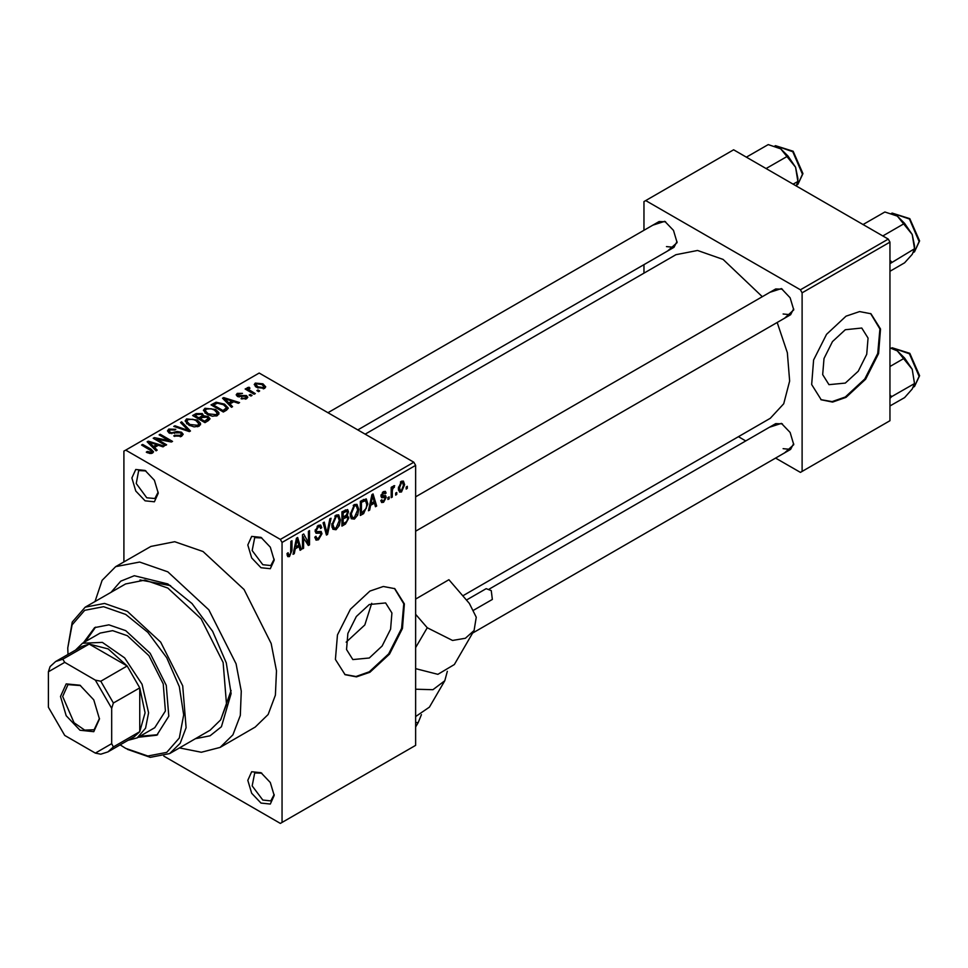 <?xml version="1.0" encoding="UTF-8"?>
<svg xmlns="http://www.w3.org/2000/svg" width="968" height="968" viewBox="0 0 968 968"><rect width="100%" height="100%" fill="white"/><g stroke="black" fill="none" stroke-linecap="round" stroke-linejoin="round"><path stroke-width="1.45" d="M260.997 567.78L251.68 557.943L247.82 544.948L251.68 536.417L260.997 537.349L270.314 547.186L274.174 560.169L270.314 568.7L260.997 567.78M261.904 537.905L254.681 537.555L252.2 550.502L262.752 564.731L270.822 565.53L274.138 559.105M260.997 803.113L251.68 793.288L247.82 780.293L251.68 771.762L260.997 772.682L270.314 782.519L274.174 795.514L270.314 804.045L260.997 803.113M261.904 773.25L254.681 772.9L252.2 785.847L262.752 800.076L270.822 800.875L274.138 794.438M145.031 500.831L135.714 490.994L131.854 477.998L135.714 469.468L145.031 470.4L154.348 480.237L158.207 493.22L154.348 501.751L145.031 500.831M145.95 470.956L138.714 470.605L136.246 483.552L146.797 497.782L154.868 498.58L158.183 492.155M369.231 657.974L382.07 646.067L390.588 629.164L391.907 612.974L385.579 602.967L369.231 604.577L356.381 616.495L347.863 633.399L346.544 649.576L352.872 659.595L369.231 657.974M346.205 642.123L364.863 625.001L371.772 603.27M369.933 672.264L389.451 654.15L402.398 628.474L404.394 603.875L394.775 588.653L383.376 586.439L369.933 591.109L350.404 609.223L337.469 634.899L335.46 659.498L345.08 674.72L356.478 676.935L369.933 672.264M344.729 674.514L356.006 676.511L369.231 671.852L388.64 653.884L401.599 628.389L403.765 603.851L394.424 588.447M769.487 292.493L781.418 288.621L790.118 297.793L793.712 309.917L784.395 318.315M782.325 289.19L775.719 288.9L415.611 496.802M652.819 225.145L664.75 221.261L673.45 230.444L677.055 242.569L667.726 250.966M665.669 221.829L659.051 221.539L327.958 412.695M769.487 427.203L781.418 423.331L790.118 432.514L793.712 444.639L784.395 453.036M782.325 423.899L775.719 423.609L489.288 588.98M110.933 592.368L120.77 581.115L134.274 575.766L167.875 584.006L192.075 603.548L212.597 631.221L226.306 662.838L231.122 693.56L221.466 726.786L210.08 735.813L195.415 738.693M170.574 585.628L139.961 579.941M179.479 747.901L201.404 752.305L220.051 747.429L232.949 734.785L240.245 715.461L241.31 691.091L236.047 663.794L208.87 609.864L167.875 571.834L139.634 562.021L115.7 566.667L102.136 580.376L94.997 601.564M220.051 747.429L255.189 727.137L268.1 714.505L275.396 695.169L276.449 670.8L271.197 643.514L244.009 589.572L203.014 551.542L174.772 541.729L150.839 546.375L115.7 566.667M462.813 595.792L770.298 418.273L783.705 403.801L789.634 381.029L787.359 352.763L777.159 322.489M762.252 296.668L723.084 259.4L697.529 250.518L675.87 254.729L365.118 434.148M845.366 383.074L858.217 371.167L866.735 354.264L868.042 338.074L861.714 328.067L845.366 329.677L832.528 341.595L824.01 358.499L822.691 374.676L829.019 384.695L845.366 383.074M846.068 397.364L865.598 379.25L878.533 353.574L880.541 328.975L870.922 313.753L859.524 311.539L846.068 316.209L826.551 334.323L813.604 359.999L811.607 384.599L821.227 399.82L832.625 402.035L846.068 397.364M820.876 399.615L832.153 401.611L845.366 396.953L864.787 378.984L877.734 353.489L879.9 328.951L870.571 313.547M396.759 492.434L396.759 494.466L395.646 495.108L395.646 493.087L396.759 492.434M392.294 491.696L392.294 497.044L391.169 497.697L391.169 487.364L392.294 486.722L392.294 488.368L393.625 485.767L394.69 485.706L392.5 489.457L392.294 491.696L391.169 491.042M389.1 496.862L389.1 498.895L387.974 499.536L387.974 497.504L389.1 496.862M386.22 497.395L383.522 502.295L381.694 502.561L380.787 500.553L381.912 499.718L382.445 500.94L383.594 500.771L385.107 498.302L384.816 497.528L381.598 497.637L380.944 496.027L383.473 491.623L385.337 491.357L386.063 493.087L384.937 493.91L384.514 492.918L383.51 493.075L382.312 495.761L385.579 495.58L386.22 497.395L383.34 495.737M370.635 505.308L369.667 510.112L368.493 510.789L371.894 494.624L373.067 493.946L376.637 506.082L375.463 506.76L374.495 503.082L370.635 505.308L369.752 504.8M354.433 519.09L351.227 518.715L350.126 514.48L354.445 504.509L356.998 504.28L358.753 509.325L357.64 515.073L354.433 519.09L350.343 516.718M336.065 529.69L332.859 529.314L331.758 525.079L336.077 515.121L338.631 514.891L340.385 519.937L339.272 525.672L336.065 529.69L331.976 527.33M289.444 556.612L287.702 556.612L287.036 553.575L288.149 552.74L288.73 555.003L289.505 554.918L290.702 553.151L290.86 541.402L291.985 540.761L291.985 550.393L289.444 556.612L287.157 555.281M280.321 539.37L413.856 462.281L415.611 465.33L415.611 745.3L282.075 822.389L282.075 542.419L280.321 539.37L125.707 450.108L123.952 451.124L123.952 561.9M415.611 465.33L282.075 542.419M295.24 548.832L294.272 553.635L293.098 554.313L296.498 538.148L297.672 537.47L301.242 549.606L300.08 550.284L299.112 546.605L295.24 548.832L294.357 548.324M303.637 536.865L303.637 548.227L302.524 548.868L302.524 534.675L303.722 533.985L308.429 542.649L308.429 531.263L309.554 530.609L309.554 544.815L308.356 545.504L302.524 536.212M322.005 533.695L318.532 539.817L315.991 540.156L314.818 537.155L315.943 536.332L316.742 538.317L318.629 538.099L320.892 534.36L320.384 533.102L316.04 533.283L315.144 531.093L318.327 525.37L320.65 525.043L321.691 527.657L320.577 528.492L319.9 526.761L318.363 527.003L316.258 530.5L316.609 531.735L321.158 531.48L322.005 533.695L318.472 531.65M331.008 518.231L327.499 534.457L326.397 535.086L323.094 522.793L324.244 522.127L326.881 533.15L329.834 518.896L331.008 518.231M348.843 517.965L345.443 524.099L341.982 526.096L341.982 511.89L347.609 509.483L348.528 511.685L347.318 515.363L348.843 517.965L345.274 515.896M367.852 503.977L363.617 513.597L360.35 515.496L360.35 501.291L366.267 498.895L367.852 503.977L366.678 503.299M404.588 484.678L401.478 491.925L399.59 492.119L398.356 488.38L401.478 481.229L403.378 481.06L404.588 484.678L403.353 483.964M407.31 486.347L407.31 488.38L406.185 489.021L406.185 487.001L407.31 486.347M282.075 822.389L280.321 823.405L163.773 756.117M259.714 390.999L258.601 391.641L256.847 390.624L257.96 389.983L259.714 390.999M252.055 395.428L250.93 396.069L249.175 395.053L250.288 394.412L252.055 395.428M232.623 406.645L231.449 407.322L222.543 398.259L223.729 397.582L239.592 402.615L238.418 403.293L233.784 401.732L229.912 403.959L232.623 406.645M212.416 416.264L207.091 414.473L203.449 410.347L204.938 408.242L215.561 409.404L218.877 412.598L217.546 415.526L212.416 416.264M194.048 426.876L188.724 425.073L185.082 420.947L186.57 418.841L197.194 420.003L200.509 423.197L199.178 426.126L194.048 426.876M181.645 436.253L173.78 435.999L174.748 435.261L180.302 435.37L181.391 434.051L180.459 432.841L169.013 432.877L167.44 430.869L168.819 429.09L175.861 429.272L174.906 430.01L170.295 429.901L169.279 431.099L170.174 432.248L171.772 432.769L176.938 431.474L181.561 432.188L183.194 434.305L181.645 436.253M157.227 450.168L156.054 450.846L147.16 441.783L148.334 441.106L164.197 446.139L163.035 446.817L158.389 445.256L154.517 447.494L157.227 450.168M413.856 462.281L259.243 373.019L125.707 450.108M149.943 453.556L146.313 452.225L147.269 451.487L151.177 452.189L151.456 450.955L141.522 445.038L142.635 444.385L150.984 449.212L153.549 451.754L152.569 453.048L149.943 453.556M166.593 444.76L165.48 445.401L153.186 438.298L154.372 437.621L168.952 440.585L159.091 434.898L160.204 434.245L172.51 441.347L171.312 442.037L156.756 439.073L166.593 444.76M190.454 430.99L189.353 431.619L173.744 426.428L174.906 425.763L188.397 430.506L180.496 422.532L181.669 421.854L190.454 430.99M208.398 420.632L204.938 422.629L192.632 415.526L196.105 413.517L202.276 413.53L203.643 415.72L208.193 416.579L210.02 418.793L208.398 420.632M226.572 410.129L223.305 412.017L211 404.926L216.13 402.228L224.588 404.104L228.291 408.097L226.572 410.129M246.634 398.731L241.032 398.647L245.436 397.957L246.15 397.074L245.557 396.287L237.354 396.348L236.18 394.823L237.317 393.419L242.472 393.395L238.636 394.133L238.285 395.597L246.441 395.513L247.82 397.231L246.634 398.731M255.249 393.577L254.124 394.23L245.182 389.063L246.296 388.41L247.723 389.245L247.106 388.083L249.018 387.212L249.974 388.144L248.643 389.075L248.994 389.729L255.249 393.577M264.591 388.374L256.847 387.49L254.209 384.574L255.322 383.026L262.981 383.848L265.704 386.813L264.591 388.374M888.237 239.12L889.991 242.157L802.145 292.88L800.391 289.831L888.237 239.12L733.623 149.846L644.023 201.586L644.023 230.215M644.023 264.651L644.023 273.121M802.145 292.88L802.145 471.416L800.391 472.432L775.586 458.106M745.771 440.9L738.439 436.665M802.145 471.416L889.991 420.693L889.991 242.157M800.391 289.831L645.777 200.57M783.173 313.983L790.626 314.721L793.675 308.852M666.504 246.622L673.958 247.36L677.019 241.492M783.173 448.692L790.626 449.43L793.675 443.562M220.692 719.781L231.074 690.426M147.269 452.734L147.269 451.487M151.177 453.532L151.177 452.189M142.635 445.679L142.635 444.385M148.334 442.981L148.334 441.106M154.517 449.285L154.517 447.494M150.923 443.78L153.464 446.442L156.574 444.651L149.108 442.134L150.923 443.78L150.923 445.619M153.464 448.196L153.464 446.442M149.108 443.767L149.108 442.134M156.574 446.309L156.574 444.651M154.372 438.988L154.372 437.621M168.952 441.565L168.952 440.585M160.204 435.539L160.204 434.245M156.756 440.367L156.756 439.073M174.748 436.471L174.748 435.261M180.302 436.846L180.302 435.37M168.819 432.756L168.819 429.09M170.174 433.386L170.174 432.248M171.772 433.7L171.772 432.769M176.938 432.648L176.938 431.474M181.561 436.302L181.561 432.188M174.906 426.815L174.906 425.763M188.397 431.304L188.397 430.506M181.669 423.73L181.669 421.854M186.57 423.573L186.57 418.841M197.194 421.37L197.194 420.003M200.509 424.819L200.509 423.197M188.01 419.664L186.884 421.261L189.861 424.444L197.738 425.303L198.839 423.73L196.044 420.632L192.789 419.301L188.01 419.664M189.861 425.666L189.861 424.444M197.738 426.719L197.738 425.303M196.105 415.175L196.105 413.517M202.022 417.668L202.276 413.53M203.643 416.845L203.643 415.72M208.193 420.741L208.193 416.579M195.185 417.002L195.185 415.708L198.863 417.837L202.022 415.877M198.863 419.12L198.863 417.837M202.251 415.32L201.356 414.292L197.133 414.582L195.185 415.708M200.303 418.66L204.611 421.153L208.168 418.503L207.079 417.232L202.506 417.389L200.303 418.66L200.303 419.955M204.611 422.447L204.611 421.153M207.987 420.862L207.987 419.023M206.983 421.443L206.983 419.785M204.938 412.973L204.938 408.242M215.561 410.771L215.561 409.404M218.877 414.219L218.877 412.598M206.39 409.065L205.252 410.662L208.229 413.832L216.106 414.703L217.207 413.118L214.412 410.021L211.157 408.69L206.39 409.065M208.229 415.054L208.229 413.832M216.106 416.119L216.106 414.703M216.13 403.644L216.13 402.228M224.588 405.459L224.588 404.104M213.553 405.108L222.979 410.541L226.464 407.758L223.451 404.733L217.376 403.184L213.553 405.108L213.553 406.403M222.979 411.836L222.979 410.541M224.987 411.049L224.987 409.391M223.729 399.457L223.729 397.582M229.912 405.761L229.912 403.959M226.318 400.244L228.847 402.918L231.957 401.115L224.503 398.61L226.318 400.244L226.318 402.095M228.847 404.672L228.847 402.918M224.503 400.244L224.503 398.61M231.957 402.785L231.957 401.115M241.988 399.022L241.988 397.909M245.436 399.227L245.436 397.957M237.317 396.323L237.317 393.419M238.285 396.747L238.285 395.597M239.386 396.953L239.386 395.815M246.441 398.84L246.441 395.513M250.288 395.694L250.288 394.412M246.296 389.705L246.296 388.41M247.723 390.527L247.723 389.245M247.469 388.894L247.469 387.551M249.018 388.507L249.018 387.212M248.994 391.254L248.994 389.729M250.603 392.197L250.603 390.903M257.96 391.278L257.96 389.983M255.322 386.45L255.322 383.026M262.981 385.228L262.981 383.848M256.568 383.776L255.951 384.671L257.96 386.849L263.344 387.611L263.949 386.704L261.953 384.538L256.568 383.776M257.96 388.071L257.96 386.849M263.344 388.846L263.344 387.611M293.352 553.103L294.272 553.635M299.656 548.699L301.242 549.606M297.672 545.77L299.112 546.605M296.656 542.225L295.615 546.956L298.725 545.165L297.176 539.236L296.656 542.225L295.76 541.705M294.756 546.46L295.615 546.956M296.365 538.777L297.176 539.236M302.524 547.586L303.637 548.227M306.045 541.257L308.429 542.649M307.255 543.484L309.554 544.815M314.854 537.7L318.532 539.817M318.024 525.551L321.691 527.657M317.117 526.289L318.363 527.003M315.253 529.907L316.258 530.5M325.998 533.586L327.499 534.457M325.696 532.461L326.881 533.15M339.187 519.247L340.385 519.937M338.389 525.164L339.272 525.672M336.077 516.767L332.871 524.462L334.166 528.201L336.065 528.032L339.26 520.53L338.001 516.634L334.855 516.065M331.794 523.833L332.871 524.462M345.431 509.894L348.528 511.685M346.556 514.915L347.318 515.363M343.096 512.907L343.096 517.154L346.363 515.121L347.403 512.568L346.907 511.201L343.096 512.907L341.982 512.266M341.982 516.501L343.096 517.154M343.096 518.812L343.096 523.785L346.629 521.571L347.73 518.618L347.137 517.081L343.096 518.812L341.982 518.17M341.982 523.144L343.096 523.785M343.858 516.706L345.298 517.541M357.555 508.636L358.753 509.325M356.756 514.565L357.64 515.073M354.445 506.167L351.239 513.851L352.534 517.59L354.433 517.432L357.628 509.93L356.369 506.022L353.223 505.453M350.162 513.234L351.239 513.851M362.189 512.774L363.617 513.597M361.463 502.307L361.463 513.185L366.291 508.333L366.739 504.606L365.577 500.662L361.463 502.307L360.35 501.654M360.35 512.544L361.463 513.185M362.008 500.335L363.448 501.158M363.351 499.548L365.033 500.516M368.748 509.579L369.667 510.112M375.052 505.163L376.637 506.082M373.055 502.247L374.495 503.082M372.051 498.701L371.01 503.433L374.12 501.642L372.559 495.713L372.051 498.701L371.143 498.181M370.139 502.936L371.01 503.433M371.76 495.253L372.559 495.713M380.811 500.734L383.522 502.295M381.005 495.326L384.816 497.528M383.51 491.611L386.063 493.087M382.408 492.446L383.51 493.075M381.15 494.636L382.07 495.168M387.974 498.242L389.1 498.895M391.169 496.402L392.294 497.044M391.169 487.727L392.294 488.368M392.935 486.541L394.363 487.364M392.681 487.134L393.565 487.642M391.169 488.695L392.5 489.457M395.646 493.825L396.759 494.466M398.501 490.219L401.478 491.925M401.442 482.729L399.481 487.727L400.341 490.534L401.502 490.437L403.474 485.416L402.627 482.633L400.389 482.112M398.417 487.11L399.481 487.727M406.185 487.739L407.31 488.38M138.291 737.253L156.768 735.184L168.783 716.163L166.29 685.404L150.113 653.303L125.707 630.676L108.9 624.832L94.646 627.591L83.623 642.57M140.045 736.237L157.639 734.664M120.177 744.84L125.707 748.337L147.898 756.056L166.702 752.402L179.274 737.943L183.69 714.868L179.274 686.699L166.702 657.72L147.898 632.346L125.707 614.438L103.515 606.73L84.712 610.385L72.14 624.844L67.724 647.919L67.99 654.465M127.461 749.353L150.33 757.303L169.702 753.54L210.117 730.211L220.559 719.974L226.464 704.329L223.063 662.511L201.066 618.854L167.875 588.06L145.018 580.122L125.634 583.885L85.22 607.214L104.605 603.451L127.461 611.401L160.652 642.183L182.649 685.84L186.05 727.658L180.145 743.315L169.702 753.54M67.724 647.919L72.273 622.109L85.22 607.214M75.661 650.036L82.558 643.175L100.127 633.036L112.675 630.604L127.461 635.746L148.939 655.663L163.181 683.916L165.371 710.972L154.795 727.718L137.226 737.858L127.837 740.411M95.542 627.107L85.378 641.554M882.768 235.962L904.608 223.354L912.183 234.546L914.482 245.739L914.482 248.8L912.183 254.294L904.608 262.848L889.991 271.282M889.991 263.659L914.482 248.8L912.183 234.546L897.372 216.118L904.608 223.354M891.661 261.977L889.991 260.223M863.02 224.552L884.861 211.944L897.372 216.118M60.524 696.5L66.235 683.88L80.029 685.247L93.811 699.803L99.522 719.018L93.811 731.651L80.029 730.283L66.235 715.727L60.524 696.5M80.562 685.562L68.038 684.558L62.63 696.5L74.016 722.757L84.676 730.126L94.126 729.751L99.522 718.401M82.558 643.175L102.354 642.389L124.69 657.829L142.03 684.279L148.552 712.835L145.611 728.214L137.226 737.858M111.647 743.714L113.413 746.957L107.871 751.942L134.225 736.721L139.767 731.735L145.031 712.835L139.767 687.849L127.147 665.984L89.129 644.047L82.05 646.346L55.696 661.555L62.775 659.256L64.711 662.402L48.4 671.816L48.4 707.197L64.711 735.438L95.348 753.128L111.647 743.714L111.647 708.334L95.348 680.093L64.711 662.402M95.348 680.093L100.793 681.206L127.147 665.984L108.138 648.935L89.129 644.047L62.775 659.256M113.413 746.957L139.767 731.735L139.767 687.849L113.413 703.058L111.647 708.334M48.4 671.816L50.154 666.541L55.696 661.555M107.871 751.942L100.793 754.241L95.348 753.128M100.793 681.206L113.413 703.058M889.991 398.368L891.661 396.686L889.991 394.932M889.991 405.991L904.608 397.558L912.183 389.003L914.482 383.51L891.661 396.686M912.183 369.256L914.482 383.51L912.183 369.256L897.372 350.839L904.608 358.063L912.183 369.256M889.991 366.497L904.608 358.063M889.991 347.863L897.372 350.839M766.099 168.601L787.94 155.993L795.527 167.198L797.813 178.39L797.813 181.439L796.18 185.965M793.082 184.174L797.813 181.439L795.527 167.198L780.716 148.769L787.94 155.993M746.352 157.203L768.193 144.595L780.716 148.769M466.443 600.003L486.118 588.641L491.199 590.625L492.337 599.398L473.848 610.07M415.611 716.586L429.453 707.185L444.844 680.758L447.337 671.32M415.611 689.276L432.926 689.676L444.844 680.758M415.611 614.305L427.203 627.736L452.588 640.489L465.39 638.275L474.054 630.567L476.232 617.257L469.371 603.391L448.971 579.759L415.611 599.023M415.611 668.658L437.863 674.297L454.319 664.484L474.054 630.567M415.611 726.944L418.152 722.564L415.611 722.527M421.455 714.565L418.152 722.564M150.984 450.556L150.984 449.212M174.361 433.398L174.361 432.224M186.013 430.506L186.013 429.647M200.957 418.285L200.957 416.615M214.134 404.769L214.134 403.111M241.177 396.771L241.177 395.368M290.86 549.751L291.985 550.393M315.169 531.577L318.109 533.283M325.139 530.416L326.446 531.166M344.003 523.264L345.443 524.099M343.604 510.959L345.044 511.782M380.944 496.003L383.715 497.6M892.169 213.057L909.823 218.635L919.6 240.947L914.53 251.789L919.164 241.552L909.4 219.046L892.169 213.057L891.322 213.541M919.164 376.262L909.4 353.756L892.169 347.766L909.823 353.356L919.6 375.657L914.53 386.498L919.164 376.262M775.501 145.696L793.155 151.286L802.932 173.587L797.862 184.428L802.496 174.192L792.744 151.686L775.501 145.696L774.666 146.18M427.203 627.736L415.611 647.653M151.686 451.463L151.686 453.423M181.391 434.051L181.391 436.399M169.279 431.099L169.279 433.023M186.884 421.261L186.884 423.839M198.839 423.73L198.839 426.307M208.168 418.503L208.168 420.753M205.252 410.662L205.252 413.239M217.207 413.118L217.207 415.708M226.464 407.758L226.464 410.202M246.15 397.074L246.15 398.973M237.85 395.004L237.85 396.59M248.643 389.075L248.643 391.06M255.951 384.671L255.951 386.934M263.949 386.704L263.949 388.664M288.73 555.003L287.036 554.023M316.742 538.317L314.83 537.204M320.384 533.102L318.048 531.747M319.9 526.761L317.928 525.624M338.001 516.634L335.739 515.327M334.166 528.201L331.891 526.882M346.907 511.201L345.044 510.124M347.137 517.081L345.177 515.944M356.369 506.022L354.106 504.715M352.534 517.59L350.259 516.271M365.577 500.662L363.508 499.464M382.445 500.94L381.223 500.238M384.514 492.918L382.917 491.998M402.627 482.633L400.897 481.628M400.341 490.534L398.405 489.421M914.53 251.789L913.332 252.479M415.611 531.226L790.626 314.721M790.626 449.43L472.626 633.024M673.958 247.36L357.785 429.913M892.169 347.766L891.322 348.25M914.53 386.498L913.332 387.188M797.862 184.428L796.676 185.118"/></g></svg>
